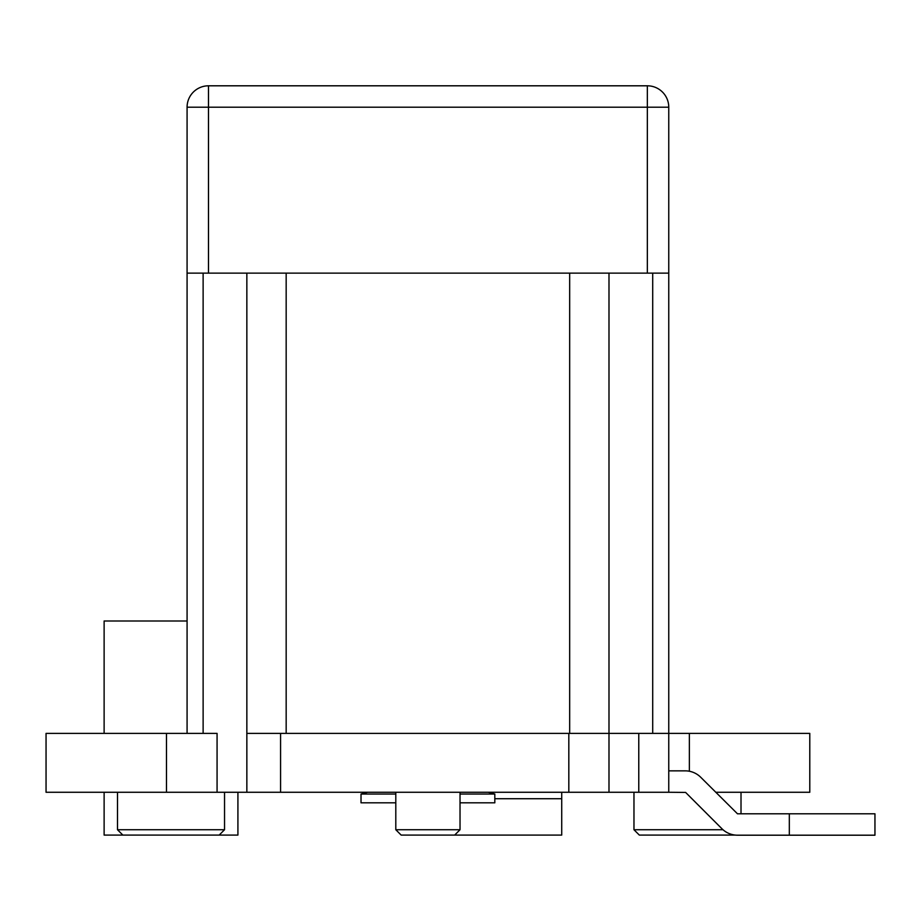 <?xml version="1.0" encoding="UTF-8"?>
<svg xmlns="http://www.w3.org/2000/svg" width="921" height="921" viewBox="0 0 921 921"><rect width="100%" height="100%" fill="white"/><g stroke="black" fill="none" stroke-linecap="round" stroke-linejoin="round"><path stroke-width="1.38" d="M166.471 792.267L166.471 733.392L46.05 733.392L46.05 792.267L608.988 792.267L608.988 733.392L638.771 733.392L286.166 733.392L286.166 273.123M246.851 273.123L246.851 733.392L569.673 733.392L569.673 273.123M187.078 273.123L668.761 273.123L668.761 107.204A21.413 21.413 0 0 0 647.348 85.803L208.48 85.803A21.413 21.413 0 0 0 187.078 107.204L208.48 107.204L208.48 85.803A21.413 21.413 0 0 0 187.078 107.204L187.078 733.392M652.701 273.123L652.701 733.392M668.761 273.123L668.761 733.392L809.789 733.392L809.789 792.267L715.732 792.267M203.127 273.123L203.127 733.392M171.018 835.082L219.186 835.082L224.54 829.729L117.497 829.729L122.85 835.082L171.018 835.082M427.92 835.082L454.675 835.082L460.028 829.729L395.8 829.729L401.153 835.082L427.92 835.082M608.988 792.267L638.771 792.267L638.771 733.392L668.761 733.392L668.761 792.267L685.615 792.417L721.972 828.773A21.943 21.943 0 0 0 737.479 835.197L874.95 835.197L874.95 813.796L789.32 813.796L789.32 835.197M638.771 792.267L668.761 792.267M166.471 733.392L217.068 733.392L217.068 792.267M280.571 792.267L280.571 733.392M633.97 792.267L633.97 829.729L639.324 835.082L735.177 835.082M633.97 829.729L722.985 829.729M460.028 794.04L494.819 794.04L494.819 802.824L460.028 802.824M367.675 792.267L361.02 794.04L395.8 794.04M361.02 794.04L361.02 802.824L395.8 802.824M668.761 770.854L685.236 770.854A21.943 21.943 0 0 1 700.754 777.289L737.479 813.796L789.32 813.796M104.119 792.267L104.119 835.082L122.85 835.082M187.078 620.996L104.119 620.996L104.119 733.392M237.917 792.267L237.917 835.082L219.186 835.082M561.718 792.267L561.718 835.082L454.675 835.082M647.348 273.123L647.348 107.204L208.48 107.204L208.48 273.123M647.348 85.803L647.348 107.204L668.761 107.204A21.413 21.413 0 0 0 647.348 85.803M608.988 273.123L608.988 733.392M689.369 771.245L689.369 733.392M568.821 792.267L568.821 733.392M246.851 792.267L246.851 733.392M561.718 798.726L494.819 798.726M741.014 792.267L741.014 813.796M117.497 792.267L117.497 829.729M224.54 792.267L224.54 829.729M395.8 792.267L395.8 829.729M460.028 792.267L460.028 829.729M488.165 792.267L494.819 794.04"/></g></svg>
